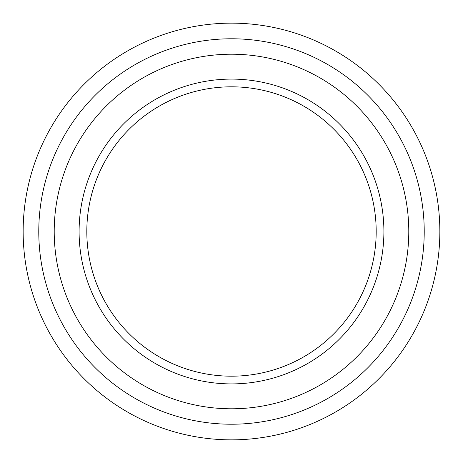 <?xml version="1.0" encoding="UTF-8"?>
<svg xmlns="http://www.w3.org/2000/svg" width="463" height="463" viewBox="0 0 463 463"><rect width="100%" height="100%" fill="white"/><g stroke="black" fill="none" stroke-linecap="round" stroke-linejoin="round"><path stroke-width="0.69" d="M383.902 231.5A152.402 152.402 0 0 1 231.5 383.902A152.402 152.402 0 0 1 79.098 231.5A152.402 152.402 0 0 1 231.5 79.098A152.402 152.402 0 0 1 383.902 231.5M86.812 231.5A144.688 144.688 0 0 0 231.5 376.188A144.688 144.688 0 0 0 376.188 231.5A144.688 144.688 0 0 0 231.5 86.812A144.688 144.688 0 0 0 86.812 231.5M408.788 231.5A177.288 177.288 0 0 0 231.5 54.212A177.288 177.288 0 0 0 54.212 231.5A177.288 177.288 0 0 0 231.5 408.788A177.288 177.288 0 0 0 408.788 231.5M38.776 231.5A192.724 192.724 0 0 1 231.5 38.776A192.724 192.724 0 0 1 424.224 231.5A192.724 192.724 0 0 1 231.5 424.224A192.724 192.724 0 0 1 38.776 231.5M23.15 231.5A208.35 208.35 0 0 1 231.5 23.15A208.35 208.35 0 0 1 439.85 231.5A208.35 208.35 0 0 1 231.5 439.85A208.35 208.35 0 0 1 23.15 231.5"/></g></svg>
